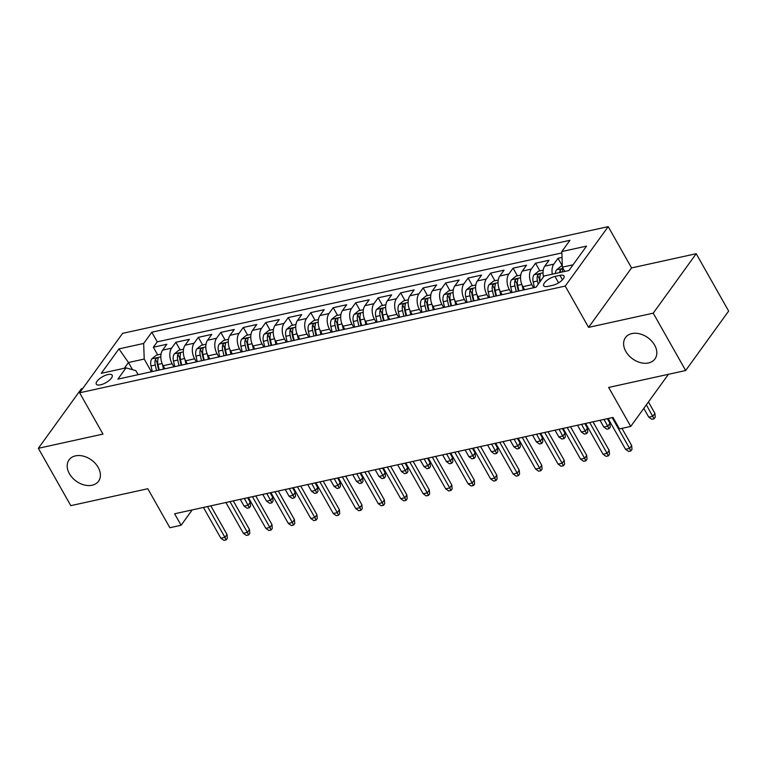 <?xml version="1.0" encoding="UTF-8"?>
<svg xmlns="http://www.w3.org/2000/svg" width="767" height="767" viewBox="0 0 767 767"><rect width="100%" height="100%" fill="white"/><g stroke="black" fill="none" stroke-linecap="round" stroke-linejoin="round"><path stroke-width="1.15" d="M98.186 467.391A18.197 13.049 35.9 0 1 98.55 481.216A18.197 13.049 35.9 0 1 84.178 484.955A18.197 13.049 35.9 0 1 69.413 473.718A18.197 13.049 35.9 0 1 69.049 459.893A18.197 13.049 35.9 0 1 83.421 456.154A18.197 13.049 35.9 0 1 98.186 467.391M654.606 345.102A18.197 13.049 35.9 0 1 654.96 358.927A18.197 13.049 35.9 0 1 640.589 362.657A18.197 13.049 35.9 0 1 625.824 351.42A18.197 13.049 35.9 0 1 625.469 337.595A18.197 13.049 35.9 0 1 639.841 333.866A18.197 13.049 35.9 0 1 654.606 345.102M100.515 384.833A9.099 3.423 -29.5 0 0 109.144 380.461A9.099 3.423 -29.5 0 0 112.155 375.207A9.099 3.423 -29.5 0 0 107.946 374.555A9.099 3.423 -29.5 0 0 99.317 378.917A9.099 3.423 -29.5 0 0 96.306 384.171A9.099 3.423 -29.5 0 0 100.515 384.833M82.692 388.553L81.331 388.85L38.35 448.302L70.794 505.654L147.801 488.732L169.862 527.725L181.098 525.261L192.191 509.921M608.202 226.629L122.605 333.357L79.624 392.8L565.221 286.072L608.202 226.629L631.567 267.923L588.586 327.365L653.216 313.166L696.206 253.714L631.567 267.923M696.206 253.714L728.65 311.066L685.669 370.509L608.662 387.44L630.733 426.433L668.431 374.306M653.216 313.166L685.669 370.509M562.029 257.405L558.021 258.287L562.316 265.881M543.496 276.897A11.38 6.682 -102.4 0 1 544.791 266.13L549.028 260.262L535.539 263.225L539.872 270.876M524.59 289.734L522.854 286.676A11.38 6.682 77.6 0 1 522.308 271.067L526.546 265.2L513.056 268.172L517.389 275.823M502.107 294.672L500.372 291.613A11.38 6.682 77.6 0 1 499.825 276.005L504.072 270.147L490.583 273.11L494.907 280.76M479.624 299.619L477.889 296.551A11.38 6.682 77.6 0 1 477.342 280.952L481.59 275.085L468.1 278.047L472.424 285.707M457.142 304.557L455.406 301.498A11.38 6.682 77.6 0 1 454.86 285.89L459.107 280.022L445.617 282.994L449.941 290.645M434.659 309.504L432.924 306.436A11.38 6.682 77.6 0 1 432.387 290.837L436.624 284.969L423.135 287.932L427.468 295.583M412.176 314.441L410.45 311.373A11.38 6.682 77.6 0 1 409.904 295.774L414.142 289.907L400.652 292.869L404.986 300.53M389.694 319.379L387.968 316.32A11.38 6.682 77.6 0 1 387.421 300.712L391.659 294.854L378.169 297.817L382.503 305.467M367.22 324.326L365.485 321.258A11.38 6.682 77.6 0 1 364.939 305.659L369.176 299.792L355.687 302.754L360.02 310.405M344.738 329.264L343.002 326.196A11.38 6.682 77.6 0 1 342.456 310.597L346.694 304.729L333.214 307.701L337.538 315.352M322.255 334.201L320.52 331.143A11.38 6.682 77.6 0 1 319.973 315.534L324.22 309.676L310.731 312.639L315.055 320.29M299.772 339.148L298.037 336.08A11.38 6.682 77.6 0 1 297.491 320.481L301.738 314.614L288.248 317.576L292.572 325.237M277.29 344.086L275.554 341.027A11.38 6.682 77.6 0 1 275.017 325.419L279.255 319.551L265.765 322.523L270.099 330.174M254.807 349.033L253.072 345.965A11.38 6.682 77.6 0 1 252.535 330.366L256.772 324.499L243.283 327.461L247.616 335.112M232.324 353.97L230.599 350.902A11.38 6.682 77.6 0 1 230.052 335.304L234.29 329.436L220.8 332.399L225.134 340.059M209.851 358.908L208.116 355.85A11.38 6.682 77.6 0 1 207.569 340.241L211.807 334.383L198.317 337.346L202.651 344.997M187.369 363.855L185.633 360.787A11.38 6.682 77.6 0 1 185.087 345.188L189.324 339.321L175.835 342.283L180.168 349.934M630.733 426.433L619.487 428.906L612.996 417.44L174.617 513.785L181.098 525.261M559.929 275.343L554.982 276.436A8.82 3.308 -29.5 0 0 546.631 280.664A8.82 3.308 -29.5 0 0 543.707 285.755A8.82 3.308 -29.5 0 0 547.782 286.398L552.729 285.305A8.82 3.308 -29.5 0 0 561.089 281.077A8.82 3.308 -29.5 0 0 564.004 275.986A8.82 3.308 -29.5 0 0 559.929 275.343L562.451 279.802M138.137 374.67L135.845 370.624L126.009 367.882L117.878 379.128L536.028 287.222L544.158 275.976L568.893 270.54L586.554 246.111L561.818 251.547L569.948 240.301L151.799 332.207L143.669 343.453L144.215 359.061L128.472 362.523L124.331 368.246M126.009 367.882L101.273 373.318L118.933 348.889L143.669 343.453M173.879 366.818L172.144 363.75A11.38 6.682 -102.4 0 1 171.597 348.151L175.835 342.283M164.886 368.793L163.15 365.725L172.144 363.75M196.362 361.88L194.626 358.812A11.38 6.682 -102.4 0 1 194.08 343.213L198.317 337.346M218.835 356.933L217.109 353.875A11.38 6.682 -102.4 0 1 216.562 338.266L220.8 332.399M241.317 351.995L239.592 348.927A11.38 6.682 -102.4 0 1 239.045 333.329L243.283 327.461M263.8 347.048L262.065 343.99A11.38 6.682 -102.4 0 1 261.528 328.381L265.765 322.523M286.283 342.111L284.547 339.043A11.38 6.682 -102.4 0 1 284.001 323.444L288.248 317.576M308.765 337.173L307.03 334.105A11.38 6.682 -102.4 0 1 306.484 318.506L310.731 312.639M331.248 332.226L329.513 329.168A11.38 6.682 -102.4 0 1 328.966 313.559L333.214 307.701M353.731 327.288L351.995 324.22A11.38 6.682 -102.4 0 1 351.449 308.622L355.687 302.754M376.213 322.351L374.478 319.283A11.38 6.682 -102.4 0 1 373.932 303.684L378.169 297.817M398.687 317.404L396.961 314.345A11.38 6.682 -102.4 0 1 396.414 298.737L400.652 292.869M421.169 312.466L419.434 309.398A11.38 6.682 -102.4 0 1 418.897 293.799L423.135 287.932M443.652 307.519L441.917 304.461A11.38 6.682 -102.4 0 1 441.38 288.852L445.617 282.994M466.135 302.582L464.399 299.513A11.38 6.682 -102.4 0 1 463.853 283.915L468.1 278.047M488.617 297.644L486.882 294.576A11.38 6.682 -102.4 0 1 486.336 278.977L490.583 273.11M511.1 292.697L509.365 289.638A11.38 6.682 -102.4 0 1 508.818 274.03L513.056 268.172M533.583 287.759L531.847 284.691A11.38 6.682 -102.4 0 1 531.301 269.092L535.539 263.225M552.326 274.174A11.38 6.682 -102.4 0 1 553.784 264.155L558.021 258.287M561.866 252.918L157.254 341.842L153.362 347.23L157.686 354.881M163.15 365.725A11.38 6.682 77.6 0 1 162.604 350.126L166.842 344.258L153.362 347.23M573.035 264.807L562.364 267.156L561.818 251.547M564.79 271.441L562.364 267.156M588.586 327.365L565.221 286.072M38.35 448.302L102.979 434.093L79.624 392.8M132.538 369.704L128.472 362.523L118.933 348.889M151.396 371.755L144.215 359.061M157.254 341.842L151.799 332.207M612.162 417.622L629.573 448.398L631.663 445.512L631.989 449.337L630.829 450.938L629.573 448.398L625.527 449.289L608.116 418.514M631.663 445.512L621.96 428.36M630.829 450.938L628.576 451.437L625.527 449.289M562.326 265.948L561.032 266.226L556.458 269.936A7.536 4.429 77.6 0 0 555.366 273.512M562.336 271.978A7.536 4.429 -102.4 0 1 562.719 269.898C562.499 268.479 561.597 268.68 560.015 270.492A7.536 4.429 77.6 0 0 559.632 272.573M562.719 269.898L562.738 269.14M654.903 413.375L655.229 417.2L654.059 418.801L651.816 419.3L648.767 417.162L652.813 416.27L654.903 413.375L648.441 401.946M654.059 418.801L646.341 404.842M648.767 417.162L643.791 408.37M589.679 422.559L607.09 453.345L609.19 450.45L609.506 454.275L608.346 455.886L607.09 453.345L603.044 454.237L585.633 423.451M609.19 450.45L592.996 421.831M608.346 455.886L606.103 456.375L603.044 454.237M567.197 427.507L584.617 458.282L586.707 455.397L587.023 459.212L585.863 460.823L584.617 458.282L580.561 459.174L563.151 428.389M586.707 455.397L570.514 426.778M585.863 460.823L583.62 461.312L580.561 459.174M544.714 432.444L562.134 463.23L564.224 460.334L564.55 464.16L563.381 465.761L562.134 463.23L558.088 464.112L540.668 433.336M564.224 460.334L548.031 431.716M563.381 465.761L561.137 466.259L558.088 464.112M522.231 437.382L539.652 468.167L541.742 465.272L542.068 469.097L540.898 470.708L539.652 468.167L535.606 469.059L518.185 438.273M541.742 465.272L525.548 436.653M540.898 470.708L538.655 471.197L535.606 469.059M543.228 270.137L538.549 271.173L533.976 274.883A7.536 4.429 77.6 0 0 533.18 281.949L534.465 287.567M540.342 281.259L540.15 280.415A7.536 4.429 -102.4 0 1 540.236 274.835C540.016 273.416 539.115 273.618 537.533 275.43A7.536 4.429 77.6 0 0 537.446 281.01L538.194 284.231M539.882 281.892L539.556 280.482A3.835 2.253 -102.4 0 1 539.402 278.728L537.533 275.43M540.236 274.835L540.256 274.087M520.745 275.085L516.066 276.11L511.493 279.821A7.536 4.429 77.6 0 0 510.697 286.896L511.992 292.505M522.116 285.19L523.228 290.031M518.952 290.971L517.667 285.362A7.536 4.429 -102.4 0 1 517.754 279.773C517.533 278.363 516.642 278.555 515.05 280.367A7.536 4.429 77.6 0 0 514.964 285.957L516.258 291.565M518.377 291.096L517.073 285.429A3.835 2.253 -102.4 0 1 516.92 283.675L515.05 280.367M517.754 279.773L517.773 279.025M609.938 423.259L610.264 427.085L609.103 428.686L606.85 429.184L603.802 427.037L607.847 426.155L609.938 423.259L607.349 418.677M609.103 428.686L604.032 419.405M603.802 427.037L599.986 420.297M498.262 280.022L493.584 281.058L489.01 284.758A7.536 4.429 77.6 0 0 488.215 291.834L489.509 297.443M499.633 290.137L500.746 294.979M496.479 295.918L495.185 290.3A7.536 4.429 -102.4 0 1 495.271 284.72C495.06 283.301 494.159 283.502 492.577 285.314A7.536 4.429 77.6 0 0 492.491 290.894L493.775 296.503M495.894 296.043L494.59 290.367A3.835 2.253 -102.4 0 1 494.437 288.613L492.577 285.314M495.271 284.72L495.29 283.963M587.455 428.197L587.781 432.022L586.621 433.633L584.368 434.122L581.319 431.984L585.365 431.092L587.455 428.197L584.866 423.624M586.621 433.633L581.549 424.352M581.319 431.984L577.503 425.234M475.789 284.969L471.101 285.995L466.528 289.705A7.536 4.429 77.6 0 0 465.732 296.771L467.026 302.39M477.151 295.074L478.263 299.916M473.996 300.856L472.702 295.247A7.536 4.429 -102.4 0 1 472.788 289.658C472.577 288.239 471.676 288.44 470.094 290.252A7.536 4.429 77.6 0 0 470.008 295.832L471.293 301.45M473.421 300.98L472.108 295.305A3.835 2.253 -102.4 0 1 471.964 293.55L470.094 290.252M472.788 289.658L472.808 288.91M564.972 433.144L565.298 436.96L564.138 438.571L561.885 439.06L558.836 436.922L562.882 436.03L564.972 433.144L562.384 428.561M564.138 438.571L559.066 429.29M558.836 436.922L555.02 430.182M499.748 442.329L517.169 473.105L519.259 470.219L519.585 474.035L518.425 475.645L517.169 473.105L513.123 473.996L495.703 443.211M519.259 470.219L503.066 441.6M518.425 475.645L516.172 476.144L513.123 473.996M453.307 289.907L448.618 290.933L444.055 294.643A7.536 4.429 77.6 0 0 443.249 301.719L444.544 307.327M454.668 300.012L455.78 304.854M451.514 305.793L450.219 300.185A7.536 4.429 -102.4 0 1 450.306 294.605C450.095 293.186 449.194 293.377 447.612 295.19A7.536 4.429 77.6 0 0 447.525 300.779L448.82 306.388M450.938 305.918L449.635 300.252A3.835 2.253 -102.4 0 1 449.481 298.497L447.612 295.19M450.306 294.605L450.325 293.847M542.499 438.082L542.815 441.907L541.655 443.508L539.412 444.007L536.354 441.859L540.399 440.977L542.499 438.082L539.901 433.499M541.655 443.508L536.593 434.227M536.354 441.859L532.538 435.119M477.275 447.266L494.686 478.052L496.776 475.156L497.102 478.982L495.942 480.583L494.686 478.052L490.64 478.944L473.229 448.158M496.776 475.156L480.583 446.538M495.942 480.583L493.689 481.082L490.64 478.944M430.824 294.844L426.136 295.88L421.572 299.59A7.536 4.429 77.6 0 0 420.767 306.656L422.061 312.265M432.185 304.959L433.307 309.801M429.031 310.74L427.737 305.122A7.536 4.429 -102.4 0 1 427.823 299.542C427.612 298.123 426.711 298.325 425.129 300.137A7.536 4.429 77.6 0 0 425.043 305.717L426.337 311.325M428.456 310.865L427.152 305.189A3.835 2.253 -102.4 0 1 426.998 303.435L425.129 300.137M427.823 299.542L427.842 298.794M520.016 443.019L520.333 446.845L519.173 448.455L516.929 448.944L513.88 446.806L517.926 445.915L520.016 443.019L517.418 438.446M519.173 448.455L514.111 439.175M513.88 446.806L510.065 440.057M454.793 452.204L472.204 482.989L474.294 480.094L474.62 483.919L473.46 485.53L472.204 482.989L468.158 483.881L450.747 453.096M474.294 480.094L458.11 451.475M473.46 485.53L471.206 486.019L468.158 483.881M408.341 299.792L403.663 300.817L399.089 304.528A7.536 4.429 77.6 0 0 398.294 311.594L399.578 317.212M409.703 309.897L410.824 314.738M406.548 315.678L405.254 310.069A7.536 4.429 -102.4 0 1 405.35 304.48C405.129 303.07 404.228 303.262 402.646 305.074A7.536 4.429 77.6 0 0 402.56 310.664L403.854 316.272M405.973 315.803L404.669 310.136A3.835 2.253 -102.4 0 1 404.516 308.372L402.646 305.074M405.35 304.48L405.369 303.732M497.534 447.966L497.86 451.782L496.69 453.393L494.447 453.891L491.398 451.744L495.444 450.852L497.534 447.966L494.945 443.384M496.69 453.393L491.628 444.112M491.398 451.744L487.582 445.004M432.31 457.151L449.721 487.927L451.811 485.041L452.137 488.867L450.977 490.468L449.721 487.927L445.675 488.819L428.264 458.043M451.811 485.041L435.627 456.423M450.977 490.468L448.733 490.966L445.675 488.819M385.859 304.729L381.18 305.755L376.607 309.465A7.536 4.429 77.6 0 0 375.811 316.541L377.096 322.15M387.23 314.844L388.342 319.676M384.066 320.616L382.781 315.007A7.536 4.429 -102.4 0 1 382.867 309.427C382.647 308.008 381.745 308.209 380.164 310.012A7.536 4.429 77.6 0 0 380.077 315.601L381.372 321.21M383.49 320.75L382.187 315.074A3.835 2.253 -102.4 0 1 382.033 313.32L380.164 310.012M382.867 309.427L382.886 308.67M475.051 452.904L475.377 456.729L474.217 458.33L471.964 458.829L468.915 456.691L472.961 455.799L475.051 452.904L472.462 448.321M474.217 458.33L469.145 449.05M468.915 456.691L465.099 449.941M409.827 462.089L427.238 492.874L429.338 489.979L429.654 493.804L428.494 495.405L427.238 492.874L423.192 493.766L405.781 462.98M429.338 489.979L413.145 461.36M428.494 495.405L426.251 495.904L423.192 493.766M363.376 309.667L358.697 310.702L354.124 314.412A7.536 4.429 77.6 0 0 353.328 321.478L354.622 327.097M364.747 319.781L365.859 324.623M361.583 325.563L360.298 319.944A7.536 4.429 -102.4 0 1 360.385 314.365C360.164 312.946 359.272 313.147 357.681 314.959A7.536 4.429 77.6 0 0 357.595 320.539L358.889 326.157M361.008 325.687L359.704 320.012A3.835 2.253 -102.4 0 1 359.55 318.257L357.681 314.959M360.385 314.365L360.404 313.617M452.568 457.841L452.894 461.667L451.734 463.278L449.481 463.767L446.432 461.629L450.478 460.737L452.568 457.841L449.98 453.268M451.734 463.278L446.662 453.997M446.432 461.629L442.617 454.889M387.345 467.036L404.765 497.812L406.855 494.926L407.172 498.742L406.011 500.352L404.765 497.812L400.719 498.703L383.299 467.918M406.855 494.926L390.662 466.307M406.011 500.352L403.768 500.841L400.719 498.703M340.893 314.614L336.214 315.64L331.641 319.35A7.536 4.429 77.6 0 0 330.845 326.426L332.14 332.034M342.264 324.719L343.376 329.561M339.11 330.5L337.816 324.892A7.536 4.429 -102.4 0 1 337.902 319.302C337.681 317.893 336.79 318.084 335.208 319.897A7.536 4.429 77.6 0 0 335.112 325.486L336.406 331.095M338.525 330.625L337.221 324.959A3.835 2.253 -102.4 0 1 337.068 323.204L335.208 319.897M337.902 319.302L337.921 318.554M430.086 462.789L430.412 466.614L429.252 468.215L426.998 468.714L423.95 466.566L427.996 465.684L430.086 462.789L427.497 458.206M429.252 468.215L424.18 458.934M423.95 466.566L420.134 459.826M364.862 471.973L382.282 502.759L384.372 499.863L384.698 503.689L383.529 505.29L382.282 502.759L378.236 503.641L360.816 472.865M384.372 499.863L368.179 471.245M383.529 505.29L381.285 505.789L378.236 503.641M318.41 319.551L313.732 320.587L309.159 324.288A7.536 4.429 77.6 0 0 308.363 331.363L309.657 336.972M319.781 329.666L320.894 334.508M316.627 335.438L315.333 329.829A7.536 4.429 -102.4 0 1 315.419 324.249C315.208 322.83 314.307 323.032 312.725 324.844A7.536 4.429 77.6 0 0 312.639 330.424L313.924 336.032M316.052 335.572L314.738 329.896A3.835 2.253 -102.4 0 1 314.585 328.142L312.725 324.844M315.419 324.249L315.438 323.492M407.603 467.726L407.929 471.552L406.769 473.162L404.516 473.651L401.467 471.513L405.513 470.622L407.603 467.726L405.014 463.153M406.769 473.162L401.697 463.882M401.467 471.513L397.651 464.764M342.379 476.911L359.8 507.696L361.89 504.801L362.216 508.626L361.056 510.237L359.8 507.696L355.754 508.588L338.333 477.803M361.89 504.801L345.696 476.182M361.056 510.237L358.803 510.726L355.754 508.588M295.937 324.499L291.249 325.524L286.676 329.235A7.536 4.429 77.6 0 0 285.88 336.301L287.174 341.919M297.299 334.604L298.411 339.445M294.144 340.385L292.85 334.776A7.536 4.429 -102.4 0 1 292.936 329.187C292.726 327.768 291.824 327.969 290.242 329.781A7.536 4.429 77.6 0 0 290.156 335.361L291.441 340.979M293.569 340.51L292.265 334.834A3.835 2.253 -102.4 0 1 292.112 333.079L290.242 329.781M292.936 329.187L292.956 328.439M385.12 472.673L385.446 476.489L384.286 478.1L382.043 478.589L378.984 476.451L383.03 475.559L385.12 472.673L382.532 468.091M384.286 478.1L379.214 468.819M378.984 476.451L375.168 469.711M319.906 481.858L337.317 512.634L339.407 509.748L339.733 513.564L338.573 515.175L337.317 512.634L333.271 513.526L315.851 482.74M339.407 509.748L323.214 481.13M338.573 515.175L336.32 515.673L333.271 513.526M273.455 329.436L268.766 330.462L264.203 334.172A7.536 4.429 77.6 0 0 263.397 341.248L264.692 346.857M274.816 339.541L275.928 344.383M271.662 345.323L270.368 339.714A7.536 4.429 -102.4 0 1 270.454 334.134C270.243 332.715 269.342 332.907 267.76 334.719A7.536 4.429 77.6 0 0 267.673 340.308L268.968 345.917M271.087 345.447L269.783 339.781A3.835 2.253 -102.4 0 1 269.629 338.026L267.76 334.719M270.454 334.134L270.473 333.377M362.647 477.611L362.964 481.436L361.803 483.037L359.56 483.536L356.502 481.388L360.557 480.506L362.647 477.611L360.049 473.028M361.803 483.037L356.741 473.757M356.502 481.388L352.686 474.648M297.423 486.796L314.834 517.581L316.924 514.686L317.25 518.511L316.09 520.112L314.834 517.581L310.788 518.463L293.377 487.687M316.924 514.686L300.731 486.067M316.09 520.112L313.837 520.611L310.788 518.463M250.972 334.374L246.293 335.409L241.72 339.11A7.536 4.429 77.6 0 0 240.915 346.185L242.209 351.794M252.333 344.488L253.455 349.33M249.179 350.27L247.885 344.651A7.536 4.429 -102.4 0 1 247.971 339.072C247.76 337.653 246.859 337.854 245.277 339.666A7.536 4.429 77.6 0 0 245.191 345.246L246.485 350.855M248.604 350.394L247.3 344.719A3.835 2.253 -102.4 0 1 247.147 342.964L245.277 339.666M247.971 339.072L247.99 338.324M340.165 482.548L340.481 486.374L339.321 487.985L337.077 488.474L334.028 486.336L338.074 485.444L340.165 482.548L337.566 477.975M339.321 487.985L334.259 478.704M334.028 486.336L330.213 479.586M274.941 491.733L292.352 522.519L294.442 519.623L294.768 523.449L293.608 525.059L292.352 522.519L288.306 523.41L270.895 492.625M294.442 519.623L278.258 491.005M293.608 525.059L291.355 525.548L288.306 523.41M228.489 339.321L223.811 340.347L219.237 344.057A7.536 4.429 77.6 0 0 218.442 351.123L219.726 356.741M229.86 349.426L230.972 354.268M226.696 355.207L225.412 349.599A7.536 4.429 -102.4 0 1 225.498 344.009C225.277 342.6 224.376 342.791 222.794 344.604A7.536 4.429 77.6 0 0 222.708 350.193L224.002 355.802M226.121 355.332L224.817 349.666A3.835 2.253 -102.4 0 1 224.664 347.902L222.794 344.604M225.498 344.009L225.517 343.261M317.682 487.496L318.008 491.311L316.838 492.922L314.595 493.421L311.546 491.273L315.592 490.381L317.682 487.496L315.093 482.913M316.838 492.922L311.776 483.641M311.546 491.273L307.73 484.533M252.458 496.68L269.869 527.456L271.969 524.57L272.285 528.396L271.125 529.997L269.869 527.456L265.823 528.348L248.412 497.572M271.969 524.57L255.775 495.952M271.125 529.997L268.881 530.496L265.823 528.348M206.007 344.258L201.328 345.284L196.755 348.995A7.536 4.429 77.6 0 0 195.959 356.07L197.244 361.679M207.378 354.373L208.49 359.205M204.214 360.145L202.929 354.536A7.536 4.429 -102.4 0 1 203.015 348.956C202.795 347.537 201.894 347.739 200.312 349.541A7.536 4.429 77.6 0 0 200.225 355.131L201.52 360.739M203.638 360.279L202.335 354.603A3.835 2.253 -102.4 0 1 202.181 352.849L200.312 349.541M203.015 348.956L203.034 348.199M295.199 492.433L295.525 496.259L294.365 497.86L292.112 498.358L289.063 496.22L293.109 495.329L295.199 492.433L292.611 487.85M294.365 497.86L289.293 488.579M289.063 496.22L285.247 489.471M229.975 501.618L247.396 532.403L249.486 529.508L249.802 533.333L248.642 534.935L247.396 532.403L243.34 533.295L225.929 502.51M249.486 529.508L233.293 500.889M248.642 534.935L246.399 535.433L243.34 533.295M183.524 349.196L178.845 350.231L174.272 353.942A7.536 4.429 77.6 0 0 173.476 361.008L174.771 366.616M184.895 359.311L186.007 364.152M181.731 365.092L180.446 359.474A7.536 4.429 -102.4 0 1 180.533 353.894C180.312 352.475 179.42 352.676 177.829 354.488A7.536 4.429 77.6 0 0 177.743 360.068L179.037 365.686M181.156 365.217L179.852 359.541A3.835 2.253 -102.4 0 1 179.699 357.786L177.829 354.488M180.533 353.894L180.552 353.146M272.716 497.371L273.042 501.196L271.882 502.807L269.629 503.296L266.58 501.158L270.626 500.266L272.716 497.371L270.128 492.798M271.882 502.807L266.811 493.526M266.58 501.158L262.765 494.418M207.493 506.565L224.913 537.341L227.003 534.455L227.329 538.271L226.16 539.882L224.913 537.341L220.867 538.233L203.447 507.447M227.003 534.455L210.81 505.837M226.16 539.882L223.916 540.371L220.867 538.233M161.041 354.143L156.363 355.169L151.789 358.879A7.536 4.429 77.6 0 0 150.994 365.955L152.288 371.564M162.412 364.248L163.524 369.09M159.258 370.03L157.964 364.421A7.536 4.429 -102.4 0 1 158.05 358.831C157.839 357.422 156.938 357.614 155.356 359.426A7.536 4.429 77.6 0 0 155.27 365.015L156.554 370.624M158.673 370.154L157.369 364.488A3.835 2.253 -102.4 0 1 157.216 362.733L155.356 359.426M158.05 358.831L158.069 358.084M250.234 502.318L250.56 506.143L249.4 507.744L247.147 508.243L244.098 506.095L248.144 505.204L250.234 502.318L247.645 497.735M249.4 507.744L244.328 498.464M244.098 506.095L240.282 499.355M185.633 360.787L194.626 358.812M208.116 355.85L217.109 353.875M230.599 350.902L239.592 348.927M253.072 345.965L262.065 343.99M275.554 341.027L284.547 339.043M298.037 336.08L307.03 334.105M320.52 331.143L329.513 329.168M343.002 326.196L351.995 324.22M365.485 321.258L374.478 319.283M387.968 316.32L396.961 314.345M410.45 311.373L419.434 309.398M432.924 306.436L441.917 304.461M455.406 301.498L464.399 299.513M477.889 296.551L486.882 294.576M500.372 291.613L509.365 289.638M522.854 286.676L531.847 284.691M544.791 266.13L553.784 264.155M162.604 350.126L171.597 348.151M185.087 345.188L194.08 343.213M207.569 340.241L216.562 338.266M230.052 335.304L239.045 333.329M252.535 330.366L261.528 328.381M275.017 325.419L284.001 323.444M297.491 320.481L306.484 318.506M319.973 315.534L328.966 313.559M342.456 310.597L351.449 308.622M364.939 305.659L373.932 303.684M387.421 300.712L396.414 298.737M409.904 295.774L418.897 293.799M432.387 290.837L441.38 288.852M454.86 285.89L463.853 283.915M477.342 280.952L486.336 278.977M499.825 276.005L508.818 274.03M522.308 271.067L531.301 269.092M558.606 282.831L554.982 276.436M563.074 268.412L556.574 269.84M561.022 272.266L560.015 270.492M543.017 272.822L534.091 274.787M537.446 281.01L533.18 281.949M541.099 280.214L540.15 280.415M520.534 277.769L511.608 279.725M514.964 285.957L510.697 286.896M521.809 284.452L517.667 285.362M498.051 282.707L489.125 284.672M492.491 290.894L488.215 291.834M499.327 289.389L495.185 290.3M475.569 287.644L466.643 289.61M470.008 295.832L465.732 296.771M476.844 294.336L472.702 295.247M453.086 292.591L444.16 294.547M447.525 300.779L443.249 301.719M454.361 299.274L450.219 300.185M430.603 297.529L421.687 299.494M425.043 305.717L420.767 306.656M431.879 304.211L427.737 305.122M408.13 302.476L399.204 304.432M402.56 310.664L398.294 311.594M409.396 309.159L405.254 310.069M385.648 307.414L376.722 309.369M380.077 315.601L375.811 316.541M386.923 314.096L382.781 315.007M363.165 312.351L354.239 314.317M357.595 320.539L353.328 321.478M364.44 319.034L360.298 319.944M340.682 317.298L331.756 319.254M335.112 325.486L330.845 326.426M341.957 323.981L337.816 324.892M318.2 322.236L309.274 324.201M312.639 330.424L308.363 331.363M319.475 328.918L315.333 329.829M295.717 327.173L286.791 329.139M290.156 335.361L285.88 336.301M296.992 333.866L292.85 334.776M273.234 332.121L264.308 334.076M267.673 340.308L263.397 341.248M274.509 338.803L270.368 339.714M250.751 337.058L241.835 339.024M245.191 345.246L240.915 346.185M252.027 343.741L247.885 344.651M228.278 341.996L219.352 343.961M222.708 350.193L218.442 351.123M229.554 348.688L225.412 349.599M205.796 346.943L196.87 348.899M200.225 355.131L195.959 356.07M207.071 353.625L202.929 354.536M183.313 351.88L174.387 353.846M177.743 360.068L173.476 361.008M184.588 358.563L180.446 359.474M160.83 356.828L151.904 358.783M155.27 365.015L150.994 365.955M162.105 363.51L157.964 364.421"/></g></svg>
